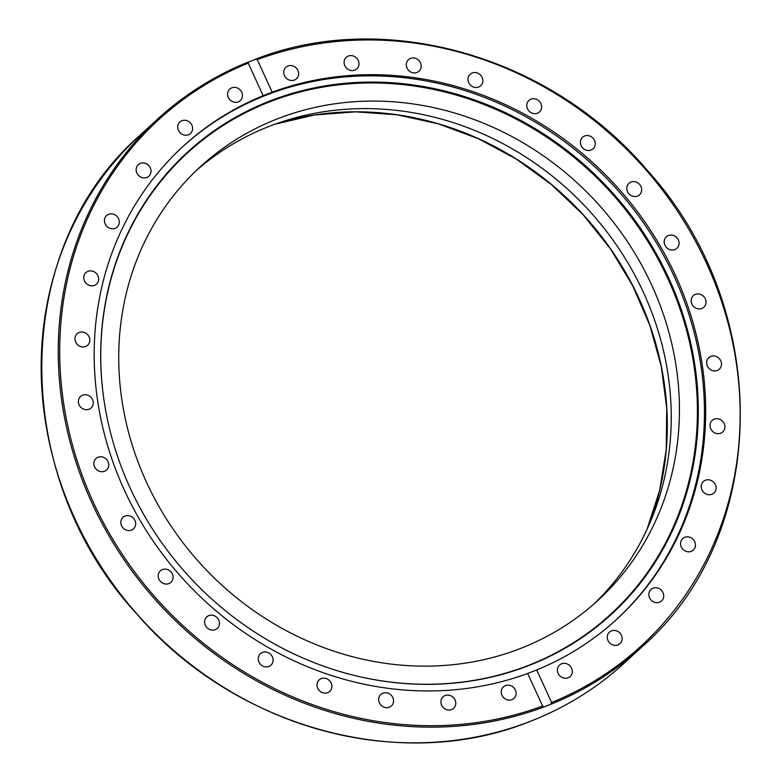 <?xml version="1.0" encoding="UTF-8"?>
<svg xmlns="http://www.w3.org/2000/svg" width="782" height="782" viewBox="0 0 782 782"><rect width="100%" height="100%" fill="white"/><g stroke="black" fill="none" stroke-linecap="round" stroke-linejoin="round"><path stroke-width="1.17" d="M251.55 60.928L255.548 59.197C384.206 8.749 549.58 55.454 646.646 169.596C773.33 308.206 771.16 534.429 641.924 646.89A358.176 326.446 47.4 0 1 550.596 704.377L543.901 706.977L542.6 706.038L527.684 673.458A320.835 292.409 -132.6 0 1 124.279 489.962A320.835 292.409 -132.6 0 1 182.851 146.586A320.835 292.409 -132.6 0 1 263.163 95.697L248.246 63.127L248.568 61.925L251.55 60.928M668.903 278.509A313.553 285.772 -132.6 0 1 639.95 583.597A313.553 285.772 -132.6 0 1 355.439 675.707A313.553 285.772 -132.6 0 1 130.115 487.929A313.553 285.772 -132.6 0 1 104.338 402.456A313.553 285.772 -132.6 0 1 310.689 88.649A313.553 285.772 -132.6 0 1 668.903 278.509M104.368 402.642A313.035 285.303 -132.6 0 1 310.483 89.51A313.035 285.303 -132.6 0 1 668.043 279.076A313.035 285.303 -132.6 0 1 639.177 583.597A313.035 285.303 -132.6 0 1 355.253 675.668M182.245 147.153A320.835 292.409 -132.6 0 1 674.358 276.818A320.835 292.409 -132.6 0 1 616.402 619.627M527.684 673.458L536.706 669.949L551.623 702.529L550.596 704.377M255.264 59.324L257.278 59.618L272.185 92.188A320.835 292.409 -132.6 0 1 675.589 275.684A320.835 292.409 -132.6 0 1 617.018 619.061A320.835 292.409 -132.6 0 1 536.706 669.949M195.989 170.808A294.169 268.109 -132.6 0 1 269.614 126.215A294.169 268.109 -132.6 0 1 617.614 246.711A294.169 268.109 -132.6 0 1 593.988 603.929M520.372 648.522A294.169 268.109 -132.6 0 1 170.662 525.504A294.169 268.109 -132.6 0 1 200.036 167.006A294.169 268.109 -132.6 0 1 277.796 118.698A294.169 268.109 -132.6 0 1 627.496 241.716A294.169 268.109 -132.6 0 1 598.122 600.224A294.169 268.109 -132.6 0 1 520.372 648.522M668.414 235.519A7.81 7.116 -132.6 0 1 677.691 238.784A7.81 7.116 -132.6 0 1 676.909 248.295A7.81 7.116 -132.6 0 1 674.846 249.575A7.81 7.116 -132.6 0 1 665.57 246.32A7.81 7.116 -132.6 0 1 666.342 236.799A7.81 7.116 -132.6 0 1 668.414 235.519M629.764 182.675A7.81 7.116 -132.6 0 1 639.842 184.679A7.81 7.116 -132.6 0 1 639.51 194.816A7.81 7.116 -132.6 0 1 638.698 195.451A7.81 7.116 -132.6 0 1 628.62 193.447A7.81 7.116 -132.6 0 1 628.953 183.32A7.81 7.116 -132.6 0 1 629.764 182.675M582.287 137.524A7.81 7.116 -132.6 0 1 582.551 137.28A7.81 7.116 -132.6 0 1 592.932 138.062A7.81 7.116 -132.6 0 1 593.372 148.521A7.81 7.116 -132.6 0 1 593.108 148.775A7.81 7.116 -132.6 0 1 582.727 147.984A7.81 7.116 -132.6 0 1 582.287 137.524M527.811 101.807A7.81 7.116 -132.6 0 1 528.925 100.448A7.81 7.116 -132.6 0 1 538.759 100.712A7.81 7.116 -132.6 0 1 540.606 110.594A7.81 7.116 -132.6 0 1 539.492 111.943A7.81 7.116 -132.6 0 1 529.658 111.689A7.81 7.116 -132.6 0 1 527.811 101.807M468.408 76.88A7.81 7.116 -132.6 0 1 470.148 74.261A7.81 7.116 -132.6 0 1 479.376 74.046A7.81 7.116 -132.6 0 1 482.445 83.136A7.81 7.116 -132.6 0 1 480.705 85.756A7.81 7.116 -132.6 0 1 471.478 85.961A7.81 7.116 -132.6 0 1 468.408 76.88M406.376 63.713A7.81 7.116 -132.6 0 1 408.468 59.706A7.81 7.116 -132.6 0 1 417.06 59.07A7.81 7.116 -132.6 0 1 421.107 67.184A7.81 7.116 -132.6 0 1 419.025 71.201A7.81 7.116 -132.6 0 1 410.433 71.827A7.81 7.116 -132.6 0 1 406.376 63.713M344.1 62.804A7.81 7.116 -132.6 0 1 346.25 57.34A7.81 7.116 -132.6 0 1 354.178 56.353A7.81 7.116 -132.6 0 1 358.958 63.371A7.81 7.116 -132.6 0 1 356.817 68.836A7.81 7.116 -132.6 0 1 348.889 69.823A7.81 7.116 -132.6 0 1 344.1 62.804M283.974 74.202A7.81 7.116 -132.6 0 1 285.899 67.272A7.81 7.116 -132.6 0 1 293.133 65.991A7.81 7.116 -132.6 0 1 298.382 71.827A7.81 7.116 -132.6 0 1 296.456 78.767A7.81 7.116 -132.6 0 1 289.232 80.038A7.81 7.116 -132.6 0 1 283.974 74.202M228.295 97.457A7.81 7.116 -132.6 0 1 229.722 89.099A7.81 7.116 -132.6 0 1 241.716 92.247A7.81 7.116 -132.6 0 1 240.289 100.595A7.81 7.116 -132.6 0 1 228.295 97.457M179.225 131.679A7.81 7.116 -132.6 0 1 179.889 122.002A7.81 7.116 -132.6 0 1 191.121 123.82A7.81 7.116 -132.6 0 1 190.456 133.497A7.81 7.116 -132.6 0 1 179.225 131.679M138.619 175.549A7.81 7.116 -132.6 0 1 138.306 164.699A7.81 7.116 -132.6 0 1 148.551 165.354A7.81 7.116 -132.6 0 1 148.863 176.204A7.81 7.116 -132.6 0 1 138.619 175.549M108.072 227.386A7.81 7.116 -132.6 0 1 106.577 215.568A7.81 7.116 -132.6 0 1 115.648 215.245A7.81 7.116 -132.6 0 1 117.144 227.063A7.81 7.116 -132.6 0 1 108.072 227.386M88.728 285.195A7.81 7.116 -132.6 0 1 85.912 272.635A7.81 7.116 -132.6 0 1 93.664 271.569A7.81 7.116 -132.6 0 1 96.479 284.13A7.81 7.116 -132.6 0 1 88.728 285.195M81.348 346.758A7.81 7.116 -132.6 0 1 75.346 341.187A7.81 7.116 -132.6 0 1 77.125 333.719A7.81 7.116 -132.6 0 1 83.449 332.174A7.81 7.116 -132.6 0 1 89.451 337.746A7.81 7.116 -132.6 0 1 87.682 345.214A7.81 7.116 -132.6 0 1 81.348 346.758M86.216 409.709A7.81 7.116 -132.6 0 1 79.021 404.646A7.81 7.116 -132.6 0 1 80.526 396.474A7.81 7.116 -132.6 0 1 85.404 394.724A7.81 7.116 -132.6 0 1 92.599 399.788A7.81 7.116 -132.6 0 1 91.093 407.969A7.81 7.116 -132.6 0 1 86.216 409.709M103.136 471.624A7.81 7.116 -132.6 0 1 94.837 467.333A7.81 7.116 -132.6 0 1 96.01 458.477A7.81 7.116 -132.6 0 1 99.441 456.825A7.81 7.116 -132.6 0 1 107.74 461.116A7.81 7.116 -132.6 0 1 106.567 469.972A7.81 7.116 -132.6 0 1 103.136 471.624M131.464 530.128A7.81 7.116 -132.6 0 1 122.188 526.863A7.81 7.116 -132.6 0 1 122.96 517.352A7.81 7.116 -132.6 0 1 125.022 516.071A7.81 7.116 -132.6 0 1 134.309 519.336A7.81 7.116 -132.6 0 1 133.526 528.847A7.81 7.116 -132.6 0 1 131.464 530.128M170.105 582.971A7.81 7.116 -132.6 0 1 160.036 580.967A7.81 7.116 -132.6 0 1 160.359 570.84A7.81 7.116 -132.6 0 1 161.18 570.205A7.81 7.116 -132.6 0 1 171.248 572.209A7.81 7.116 -132.6 0 1 170.926 582.336A7.81 7.116 -132.6 0 1 170.105 582.971M217.582 628.122A7.81 7.116 -132.6 0 1 217.328 628.376A7.81 7.116 -132.6 0 1 206.937 627.584A7.81 7.116 -132.6 0 1 206.507 617.135A7.81 7.116 -132.6 0 1 206.761 616.881A7.81 7.116 -132.6 0 1 217.142 617.672A7.81 7.116 -132.6 0 1 217.582 628.122M272.068 663.85A7.81 7.116 -132.6 0 1 270.943 665.199A7.81 7.116 -132.6 0 1 261.12 664.935A7.81 7.116 -132.6 0 1 259.262 655.052A7.81 7.116 -132.6 0 1 260.386 653.703A7.81 7.116 -132.6 0 1 270.21 653.967A7.81 7.116 -132.6 0 1 272.068 663.85M331.46 688.776A7.81 7.116 -132.6 0 1 329.73 691.396A7.81 7.116 -132.6 0 1 320.493 691.601A7.81 7.116 -132.6 0 1 317.424 682.52A7.81 7.116 -132.6 0 1 319.164 679.9A7.81 7.116 -132.6 0 1 328.391 679.685A7.81 7.116 -132.6 0 1 331.46 688.776M393.493 701.943A7.81 7.116 -132.6 0 1 391.411 705.951A7.81 7.116 -132.6 0 1 382.818 706.576A7.81 7.116 -132.6 0 1 378.762 698.463A7.81 7.116 -132.6 0 1 380.844 694.455A7.81 7.116 -132.6 0 1 389.436 693.829A7.81 7.116 -132.6 0 1 393.493 701.943M455.769 702.842A7.81 7.116 -132.6 0 1 453.619 708.306A7.81 7.116 -132.6 0 1 445.701 709.294A7.81 7.116 -132.6 0 1 440.911 702.285A7.81 7.116 -132.6 0 1 443.062 696.811A7.81 7.116 -132.6 0 1 450.979 695.833A7.81 7.116 -132.6 0 1 455.769 702.842M515.895 691.454A7.81 7.116 -132.6 0 1 513.979 698.385A7.81 7.116 -132.6 0 1 506.746 699.655A7.81 7.116 -132.6 0 1 501.487 693.82A7.81 7.116 -132.6 0 1 503.413 686.889A7.81 7.116 -132.6 0 1 510.646 685.609A7.81 7.116 -132.6 0 1 515.895 691.454M571.574 668.199A7.81 7.116 -132.6 0 1 570.146 676.547A7.81 7.116 -132.6 0 1 558.162 673.41A7.81 7.116 -132.6 0 1 559.589 665.052A7.81 7.116 -132.6 0 1 571.574 668.199M620.654 633.977A7.81 7.116 -132.6 0 1 619.979 643.654A7.81 7.116 -132.6 0 1 608.748 641.827A7.81 7.116 -132.6 0 1 609.422 632.159A7.81 7.116 -132.6 0 1 620.654 633.977M661.249 590.107A7.81 7.116 -132.6 0 1 661.562 600.947A7.81 7.116 -132.6 0 1 651.318 600.302A7.81 7.116 -132.6 0 1 651.005 589.452A7.81 7.116 -132.6 0 1 661.249 590.107M691.806 538.26A7.81 7.116 -132.6 0 1 693.302 550.088A7.81 7.116 -132.6 0 1 684.23 550.411A7.81 7.116 -132.6 0 1 682.735 538.593A7.81 7.116 -132.6 0 1 691.806 538.26M711.141 480.451A7.81 7.116 -132.6 0 1 713.956 493.012A7.81 7.116 -132.6 0 1 706.205 494.077A7.81 7.116 -132.6 0 1 703.389 481.517A7.81 7.116 -132.6 0 1 711.141 480.451M718.521 418.888A7.81 7.116 -132.6 0 1 724.523 424.46A7.81 7.116 -132.6 0 1 722.754 431.928A7.81 7.116 -132.6 0 1 716.42 433.472A7.81 7.116 -132.6 0 1 710.418 427.901A7.81 7.116 -132.6 0 1 712.187 420.433A7.81 7.116 -132.6 0 1 718.521 418.888M713.653 355.937A7.81 7.116 -132.6 0 1 720.848 361.001A7.81 7.116 -132.6 0 1 719.342 369.182A7.81 7.116 -132.6 0 1 714.474 370.922A7.81 7.116 -132.6 0 1 707.28 365.859A7.81 7.116 -132.6 0 1 708.785 357.687A7.81 7.116 -132.6 0 1 713.653 355.937M696.733 294.022A7.81 7.116 -132.6 0 1 705.041 298.313A7.81 7.116 -132.6 0 1 703.868 307.179A7.81 7.116 -132.6 0 1 700.428 308.831A7.81 7.116 -132.6 0 1 692.129 304.54A7.81 7.116 -132.6 0 1 693.302 295.684A7.81 7.116 -132.6 0 1 696.733 294.022M272.185 92.188L263.163 95.697M248.295 62.032A358.176 326.446 47.4 0 0 157.231 119.421C184.005 94.876 214.395 75.737 248.412 61.974L248.568 61.925M140.154 135.11C10.391 247.972 8.846 475.476 136.791 613.948C234.913 728.15 401.577 773.721 530.118 721.434C565.542 707.602 597.125 687.994 624.847 662.579A358.176 326.446 -132.6 0 1 530.176 721.395A358.176 326.446 -132.6 0 1 104.387 571.613A358.176 326.446 -132.6 0 1 140.154 135.11L157.231 119.421A358.176 326.446 47.4 0 0 120.399 554.301A358.176 326.446 47.4 0 0 543.901 706.977M647.32 528.671A298.871 272.39 47.4 0 0 583.069 214.542A298.871 272.39 47.4 0 0 275.479 124.025M257.278 59.618A357.003 325.371 -132.6 0 1 706.664 263.612A357.003 325.371 -132.6 0 1 551.623 702.529M542.6 706.038A357.003 325.371 -132.6 0 1 93.205 502.044A357.003 325.371 -132.6 0 1 248.246 63.127M624.847 662.579L641.924 646.89M275.078 124.172L314.569 114.983L355.517 111.846L397.041 114.807L438.262 123.81L478.301 138.668L516.296 159.059L551.447 184.562L583.001 214.62L610.292 248.598L632.726 285.772L649.842 325.351L661.269 366.494L666.763 408.321L666.205 449.943L659.617 490.48L647.134 529.062"/></g></svg>
